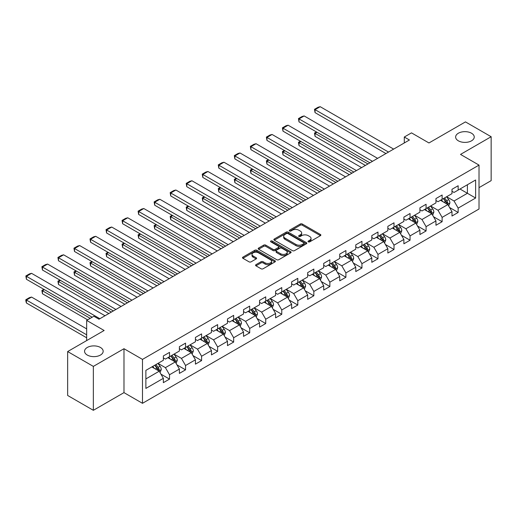 <?xml version="1.0" encoding="UTF-8"?>
<svg xmlns="http://www.w3.org/2000/svg" width="517" height="517" viewBox="0 0 517 517"><rect width="100%" height="100%" fill="white"/><g stroke="black" fill="none" stroke-linecap="round" stroke-linejoin="round"><path stroke-width="0.78" d="M308.313 241.846A1.002 0.575 0 0 0 309.728 241.846L320.45 235.655A1.428 0.821 0 0 0 320.863 235.073A1.428 0.821 0 0 0 320.45 234.492L302.29 224.01A1.428 0.821 0 0 0 300.267 224.01L289.546 230.194A1.002 0.575 0 0 0 289.255 230.601A1.002 0.575 0 0 0 289.546 231.015A1.002 0.575 0 0 0 290.961 231.015L292.351 230.214A4.569 2.637 0 0 1 298.807 230.214L300.319 231.086A4.569 2.637 0 0 1 301.657 232.947A4.569 2.637 0 0 1 300.319 234.815L298.929 235.616A1.002 0.575 0 0 0 298.639 236.023A1.002 0.575 0 0 0 298.929 236.431A1.002 0.575 0 0 0 300.345 236.431L301.734 235.629A4.569 2.637 0 0 1 308.19 235.629L309.702 236.502A4.569 2.637 0 0 1 311.04 238.369A4.569 2.637 0 0 1 309.702 240.231L308.313 241.032A1.002 0.575 0 0 0 308.022 241.439A1.002 0.575 0 0 0 308.313 241.846L308.313 241.032M100.447 347.463A9.306 5.37 0 0 0 90.307 346.3A9.306 5.37 0 0 0 84.562 351.263A9.306 5.37 0 0 0 87.289 355.063A9.306 5.37 0 0 0 97.429 356.226A9.306 5.37 0 0 0 103.167 351.263A9.306 5.37 0 0 0 100.447 347.463M471.517 133.224A9.306 5.37 0 0 0 461.377 132.061A9.306 5.37 0 0 0 455.632 137.024A9.306 5.37 0 0 0 458.359 140.824A9.306 5.37 0 0 0 468.499 141.988A9.306 5.37 0 0 0 474.244 137.024A9.306 5.37 0 0 0 471.517 133.224M255.973 264.665A1.428 0.821 0 0 0 255.56 265.247A1.428 0.821 0 0 0 255.973 265.835L261.072 268.775A1.428 0.821 0 0 0 263.088 268.775L274.992 261.899A1.428 0.821 0 0 0 275.412 261.318A1.428 0.821 0 0 0 274.992 260.736L256.833 250.247A1.428 0.821 0 0 0 254.816 250.247L242.912 257.123A1.428 0.821 0 0 0 242.492 257.705A1.428 0.821 0 0 0 242.912 258.287L249.065 261.841A1.428 0.821 0 0 0 251.081 261.841L256.18 258.901A1.428 0.821 0 0 0 256.594 258.319A1.428 0.821 0 0 0 256.18 257.737L253.123 255.973A3.819 2.204 0 0 1 252.005 254.416A3.819 2.204 0 0 1 254.364 252.38A3.819 2.204 0 0 1 258.526 252.858L270.481 259.76A3.819 2.204 0 0 1 271.599 261.318A3.819 2.204 0 0 1 269.241 263.353A3.819 2.204 0 0 1 265.079 262.875L263.088 261.725A1.428 0.821 0 0 0 261.072 261.725L255.973 264.665L255.973 265.835L261.072 262.914L261.072 261.725M479.02 187.645L491.15 180.646L491.15 136.727L465.455 121.896L428.961 142.963L411.487 132.869L404.294 137.024L409.432 139.991L99.005 319.215L93.868 316.249L86.669 320.404L86.669 340.58M93.351 366.398L93.351 410.311L123.983 392.629L123.983 348.71L93.351 366.398L67.656 351.56L104.143 330.492L86.669 320.404M123.983 348.71L142.485 359.393L479.02 165.097L479.02 209.01L142.485 403.312L142.485 359.393M491.15 136.727L460.518 154.415L479.02 165.097M292.448 250.655A1.428 0.821 0 0 0 294.47 250.655L306.374 243.785A1.428 0.821 0 0 0 306.788 243.203A1.428 0.821 0 0 0 306.374 242.622L288.215 232.133A1.428 0.821 0 0 0 286.192 232.133L274.288 239.009A1.428 0.821 0 0 0 273.868 239.591A1.428 0.821 0 0 0 274.288 240.172L292.448 250.655M271.205 242.059A1.002 0.575 0 0 1 272.22 242.202L272.22 241.019L290.683 251.676A1.428 0.821 0 0 1 291.103 252.257A1.428 0.821 0 0 1 290.683 252.839L278.779 259.715A1.428 0.821 0 0 1 276.763 259.715L258.597 249.233L258.597 248.063A1.428 0.821 0 0 0 258.183 248.645A1.428 0.821 0 0 0 258.597 249.233M258.597 248.063L263.696 245.123A1.428 0.821 0 0 1 265.712 245.123L273.079 249.375A1.428 0.821 0 0 0 275.096 249.375L278.476 247.423A1.428 0.821 0 0 0 278.896 246.842A1.428 0.821 0 0 0 278.476 246.26L270.805 241.833A1.002 0.575 0 0 1 270.514 241.426A1.002 0.575 0 0 1 271.134 240.89A1.002 0.575 0 0 1 272.22 241.019M93.351 410.311L67.656 395.473L67.656 351.56M160.936 374.14L169.518 379.097L169.518 374.76L179.386 369.067L179.386 373.397L185.558 369.836L185.558 365.506L195.426 359.806L195.426 364.142L201.591 360.582L201.591 356.245L211.459 350.552L211.459 354.882L217.625 351.321L217.625 346.991L227.493 341.291L227.493 345.627L233.658 342.067L233.658 337.73L243.526 332.037L243.526 336.367L249.698 332.806L249.698 328.476L259.566 322.776L259.566 327.112L265.732 323.552L265.732 319.215L275.6 313.522L275.6 317.852L281.765 314.291L281.765 309.961L291.633 304.261L291.633 308.591L297.805 305.03L297.805 300.7L307.667 295L307.667 299.337L313.838 295.776L313.838 291.446L323.707 285.746L323.707 290.076L329.872 286.515L329.872 282.185L339.74 276.485L339.74 280.821L345.905 277.261L345.905 272.924L355.774 267.231L355.774 271.561L361.945 268L361.945 263.67L371.813 257.97L371.813 262.306L377.979 258.746L377.979 254.409L387.847 248.716L387.847 253.046L394.012 249.485L394.012 245.155L403.88 239.455L403.88 243.791L410.046 240.231L410.046 235.894L419.914 230.201L419.914 234.531L426.086 230.97L426.086 226.64L435.954 220.94L435.954 225.27L442.119 221.709L442.119 217.379L451.987 211.686L451.987 216.016L458.152 212.455L458.152 208.125L475.627 198.03L475.627 179.994L467.407 184.737L467.407 193.287L475.627 198.03M169.518 379.097L163.353 382.658L163.353 378.321L145.878 388.416L145.878 370.372L163.353 360.284L163.353 355.948L169.518 352.387L169.518 356.724L179.386 351.024L179.386 346.694L185.558 343.133L185.558 347.463L195.426 341.769L195.426 337.433L201.591 333.872L201.591 338.208L211.459 332.509L211.459 328.179L217.625 324.618L217.625 328.948L227.493 323.254L227.493 318.918L233.658 315.357L233.658 319.693L243.526 313.993L243.526 309.664L249.698 306.103L249.698 310.433L259.566 304.733L259.566 300.403L265.732 296.842L265.732 301.172L275.6 295.478L275.6 291.149L281.765 287.588L281.765 291.918L291.633 286.218L291.633 281.888L297.805 278.327L297.805 282.657L307.667 276.963L307.667 272.627L313.838 269.066L313.838 273.403L323.707 267.703L323.707 263.373L329.872 259.812L329.872 264.142L339.74 258.448L339.74 254.112L345.905 250.551L345.905 254.887L355.774 249.188L355.774 244.858L361.945 241.297L361.945 245.627L371.813 239.933L371.813 235.597L377.979 232.036L377.979 236.372L387.847 230.672L387.847 226.343L394.012 222.782L394.012 227.112L403.88 221.412L403.88 217.082L410.046 213.521L410.046 217.857L419.914 212.157L419.914 207.828L426.086 204.267L426.086 208.597L435.954 202.897L435.954 198.567L442.119 195.006L442.119 199.336L451.987 193.642L451.987 189.306L458.152 185.745L458.152 190.082L475.627 179.994M167.876 357.674L175.276 361.945L165.408 367.645L158.008 363.367M163.353 357.906L165.408 359.095L169.518 356.724M165.408 367.645L169.518 374.76M175.276 361.945L179.386 369.067M183.91 348.413L191.309 352.684L181.441 358.384L174.042 354.113M179.386 348.652L181.441 349.841L185.558 347.463M181.441 358.384L185.558 365.506M191.309 352.684L195.426 359.806M199.943 339.158L207.349 343.43L197.481 349.124L190.075 344.852M195.426 339.391L197.481 340.58L201.591 338.208M197.481 349.124L201.591 356.245M207.349 343.43L211.459 350.552M215.983 329.898L223.383 334.169L213.515 339.869L206.115 335.598M211.459 330.137L213.515 331.319L217.625 328.948M213.515 339.869L217.625 346.991M223.383 334.169L227.493 341.291M232.017 320.643L239.416 324.915L229.548 330.609L222.148 326.337M227.493 320.876L229.548 322.065L233.658 319.693M229.548 330.609L233.658 337.73M239.416 324.915L243.526 332.037M248.05 311.383L255.45 315.654L245.581 321.354L238.182 317.083M243.526 311.622L245.581 312.804L249.698 310.433M245.581 321.354L249.698 328.476M255.45 315.654L259.566 322.776M264.084 302.122L271.49 306.4L261.621 312.094L254.222 307.822M259.566 302.361L261.621 303.55L265.732 301.172M261.621 312.094L265.732 319.215M271.49 306.4L275.6 313.522M280.124 292.868L287.523 297.139L277.655 302.839L270.255 298.561M275.6 293.107L277.655 294.289L281.765 291.918M277.655 302.839L281.765 309.961M287.523 297.139L291.633 304.261M296.157 283.607L303.557 287.885L293.688 293.578L286.289 289.307M291.633 283.846L293.688 285.035L297.805 282.657M293.688 293.578L297.805 300.7M303.557 287.885L307.667 295M312.19 274.353L319.596 278.624L309.728 284.324L302.322 280.046M307.667 274.592L309.728 275.774L313.838 273.403M309.728 284.324L313.838 291.446M319.596 278.624L323.707 285.746M328.23 265.092L335.63 269.363L325.762 275.063L318.362 270.792M323.707 265.331L325.762 266.52L329.872 264.142M325.762 275.063L329.872 282.185M335.63 269.363L339.74 276.485M344.264 255.837L351.663 260.109L341.795 265.803L334.396 261.531M339.74 256.07L341.795 257.259L345.905 254.887M341.795 265.803L345.905 272.924M351.663 260.109L355.774 267.231M360.297 246.577L367.697 250.848L357.829 256.548L350.429 252.277M355.774 246.816L357.829 248.005L361.945 245.627M357.829 256.548L361.945 263.67M367.697 250.848L371.813 257.97M376.331 237.322L383.737 241.594L373.869 247.288L366.463 243.016M371.813 237.555L373.869 238.744L377.979 236.372M373.869 247.288L377.979 254.409M383.737 241.594L387.847 248.716M392.371 228.062L399.77 232.333L389.902 238.033L382.502 233.762M387.847 228.301L389.902 229.483L394.012 227.112M389.902 238.033L394.012 245.155M399.77 232.333L403.88 239.455M408.404 218.801L415.804 223.079L405.935 228.773L398.536 224.501M403.88 219.04L405.935 220.229L410.046 217.857M405.935 228.773L410.046 235.894M415.804 223.079L419.914 230.201M424.438 209.547L431.837 213.818L421.975 219.518L414.569 215.24M419.914 209.786L421.975 210.968L426.086 208.597M421.975 219.518L426.086 226.64M431.837 213.818L435.954 220.94M440.478 200.286L447.877 204.564L438.009 210.257L430.609 205.986M435.954 200.525L438.009 201.714L442.119 199.336M438.009 210.257L442.119 217.379M447.877 204.564L451.987 211.686M460.007 189.015L467.407 193.287L454.042 201.003L446.643 196.725M451.987 191.271L454.042 192.453L458.152 190.082M454.042 201.003L458.152 208.125M123.983 392.629L142.485 403.312M404.294 137.024L404.294 142.963M145.878 378.916L159.242 371.2L151.843 366.928M159.242 371.2L163.353 378.321M449.57 207.498L458.152 212.455M433.537 216.759L442.119 221.709M417.503 226.013L426.086 230.97M401.463 235.274L410.046 240.231M385.43 244.528L394.012 249.485M369.397 253.789L377.979 258.746M353.363 263.043L361.945 268M337.323 272.304L345.905 277.261M321.29 281.565L329.872 286.515M305.256 290.819L313.838 295.776M289.216 300.08L297.805 305.03M273.183 309.334L281.765 314.291M257.149 318.595L265.732 323.552M241.116 327.849L249.698 332.806M225.076 337.11L233.658 342.067M209.042 346.364L217.625 351.321M193.009 355.625L201.591 360.582M176.969 364.886L185.558 369.836M308.714 241.988L309.702 241.42A4.569 2.637 0 0 0 311.04 239.552L311.04 238.369M301.657 232.947L301.657 234.136A4.569 2.637 0 0 1 300.319 235.998L299.33 236.573M320.45 234.492L320.45 235.655L302.29 225.192A1.428 0.821 0 0 0 300.267 225.192L289.947 231.151M306.355 243.791L288.215 233.322A1.428 0.821 0 0 0 286.192 233.322L274.307 240.185L274.288 239.009M303.854 243.61A1.002 0.575 0 0 0 304.145 243.203A1.002 0.575 0 0 0 303.854 242.796L287.911 233.587A1.002 0.575 0 0 0 286.496 233.587L285.035 234.434A4.569 2.637 0 0 0 283.697 236.301A4.569 2.637 0 0 0 285.035 238.163L295.931 244.451A4.569 2.637 0 0 0 302.387 244.451L303.854 243.61L303.854 244.793A1.002 0.575 0 0 0 304.145 244.386L304.145 243.203M283.697 236.301L283.697 237.484A4.569 2.637 0 0 0 285.035 239.352L285.035 238.163M303.854 244.793L302.387 245.64A4.569 2.637 0 0 1 295.931 245.64L285.035 239.352M258.616 249.239L263.696 246.312L263.696 245.123M278.896 246.842L278.896 248.031A1.428 0.821 0 0 1 278.476 248.612L275.096 250.564A1.428 0.821 0 0 1 273.079 250.564L265.712 246.312A1.428 0.821 0 0 0 263.696 246.312M272.22 242.202L290.664 252.852M280.718 253.789A3.819 2.204 0 0 0 284.88 254.267A3.819 2.204 0 0 0 287.239 252.231A3.819 2.204 0 0 0 286.121 250.674L281.907 248.238A1.428 0.821 0 0 0 279.891 248.238L276.511 250.189A1.428 0.821 0 0 0 276.091 250.771A1.428 0.821 0 0 0 276.511 251.359L280.718 253.789L280.718 254.978A3.819 2.204 0 0 0 284.88 255.45A3.819 2.204 0 0 0 287.239 253.414L287.239 252.231M276.091 250.771L276.091 251.96A1.428 0.821 0 0 0 276.511 252.542L276.511 251.359M280.718 254.978L276.511 252.542M271.599 261.318L271.599 262.507A3.819 2.204 0 0 1 269.241 264.542A3.819 2.204 0 0 1 265.079 264.064L263.088 262.914A1.428 0.821 0 0 0 261.072 262.914M252.005 254.416L252.005 255.598A3.819 2.204 0 0 0 253.123 257.162L253.123 255.973M256.161 258.914L253.123 257.162M274.973 261.912L256.833 251.436A1.428 0.821 0 0 0 254.816 251.436L242.932 258.3M448.685 205.966L449.913 202.89A3.852 2.223 -120 0 0 448.678 199.607L446.559 196.777M442.862 201.669L441.421 199.743M367.955 163.941L315.047 133.392L315.047 136.359L365.383 165.421M447.276 204.215L447.832 203.052A3.852 2.223 -120 0 0 446.727 200.732L444.607 197.901M443.644 198.457L445.997 201.604A1.965 1.131 60 0 1 446.352 202.199L447.832 203.052M443.373 198.612L445.492 201.449A3.852 2.223 60 0 1 446.598 203.763M317.005 132.268L315.047 133.392L314.485 133.069L316.436 131.938M315.047 136.359L314.485 133.069M388.513 152.069L315.047 109.656L315.047 112.622L385.947 153.555M393.65 149.103L320.191 106.689L315.047 109.656L314.485 109.326L318.084 107.252L320.191 106.689M315.047 112.622L314.485 109.326M432.651 215.227L433.873 212.144A3.852 2.223 -120 0 0 432.645 208.868L430.525 206.031M426.829 210.923L425.388 208.997M351.922 173.195L299.013 142.653L299.013 145.62L349.35 174.681M431.243 213.476L431.798 212.313A3.852 2.223 -120 0 0 430.693 209.992L428.574 207.162M427.604 207.718L429.957 210.858A1.965 1.131 60 0 1 430.318 211.453L431.798 212.313M427.339 207.873L429.459 210.703A3.852 2.223 60 0 1 430.564 213.023M300.965 141.522L299.013 142.653L298.451 142.324L300.403 141.199M299.013 145.62L298.451 142.324M416.618 224.481L417.839 221.405A3.852 2.223 -120 0 0 416.612 218.122L414.492 215.292M410.789 220.184L409.348 218.258M335.882 182.456L282.98 151.908L282.98 154.88L333.316 183.936M415.209 222.73L415.758 221.567A3.852 2.223 -120 0 0 414.66 219.253L412.534 216.416M411.571 216.978L413.923 220.119A1.965 1.131 60 0 1 414.279 220.714L415.758 221.567M411.299 217.134L413.426 219.964A3.852 2.223 60 0 1 414.524 222.278M284.932 150.783L282.98 151.908L282.411 151.584L284.369 150.453M282.98 154.88L282.411 151.584M372.479 161.33L299.013 118.916L299.013 121.883L369.907 162.81M377.617 158.364L304.151 115.944L299.013 118.916L298.451 118.587L302.044 116.512L304.151 115.944M299.013 121.883L298.451 118.587M356.446 170.584L282.98 128.171L282.98 131.137L353.874 172.071M361.583 167.618L288.118 125.204L282.98 128.171L282.411 127.848L286.011 125.767L288.118 125.204M282.98 131.137L282.411 127.848M400.585 233.742L401.806 230.66A3.852 2.223 -120 0 0 400.578 227.383L398.452 224.546M394.755 229.438L393.314 227.519M319.849 191.71L266.946 161.168L266.946 164.135L317.283 193.196M399.176 231.991L399.725 230.828A3.852 2.223 -120 0 0 398.62 228.508L396.5 225.677M395.537 226.233L397.89 229.374A1.965 1.131 60 0 1 398.245 229.968L399.725 230.828M395.266 226.388L397.386 229.218A3.852 2.223 60 0 1 398.491 231.538M268.898 160.037L266.946 161.168L266.378 160.839L268.329 159.714M266.946 164.135L266.378 160.839M384.545 242.996L385.766 239.92A3.852 2.223 -120 0 0 384.538 236.637L382.418 233.807M378.722 238.699L377.281 236.773M303.815 200.971L250.907 170.423L250.907 173.395L301.243 202.457M383.136 241.245L383.692 240.082A3.852 2.223 -120 0 0 382.586 237.768L380.467 234.931M379.497 235.493L381.856 238.634A1.965 1.131 60 0 1 382.212 239.229L383.692 240.082M379.232 235.649L381.352 238.479A3.852 2.223 60 0 1 382.457 240.793M252.865 169.298L250.907 170.423L250.344 170.099L252.296 168.969M250.907 173.395L250.344 170.099M368.511 252.257L369.733 249.175A3.852 2.223 -120 0 0 368.505 245.898L366.385 243.061M362.682 247.953L361.241 246.034M287.782 210.232L234.873 179.683L234.873 182.65L285.21 211.712M367.102 250.506L367.652 249.343A3.852 2.223 -120 0 0 366.553 247.023L364.427 244.192M363.464 244.748L365.816 247.889A1.965 1.131 60 0 1 366.178 248.49L367.652 249.343M363.199 244.903L365.319 247.733A3.852 2.223 60 0 1 366.424 250.054M236.825 178.559L234.873 179.683L234.311 179.36L236.263 178.229M234.873 182.65L234.311 179.36M340.406 179.845L266.946 137.432L266.946 140.398L337.84 181.325M345.55 176.879L272.084 134.465L266.946 137.432L266.378 137.102L269.977 135.027L272.084 134.465M266.946 140.398L266.378 137.102M324.372 189.099L250.907 146.686L250.907 149.652L321.8 190.586M329.51 186.133L256.051 143.72L250.907 146.686L250.344 146.363L253.944 144.282L256.051 143.72M250.907 149.652L250.344 146.363M308.339 198.36L234.873 155.947L234.873 158.913L305.767 199.84M313.476 195.394L240.011 152.98L234.873 155.947L234.311 155.617L237.904 153.543L240.011 152.98M234.873 158.913L234.311 155.617M352.478 261.518L353.699 258.435A3.852 2.223 -120 0 0 352.471 255.152L350.345 252.322M346.648 257.214L345.207 255.288M271.742 219.486L218.84 188.944L218.84 191.91L269.176 220.972M351.069 259.767L351.618 258.597A3.852 2.223 -120 0 0 350.513 256.283L348.393 253.453M347.43 254.009L349.783 257.149A1.965 1.131 60 0 1 350.138 257.744L351.618 258.597M347.159 254.164L349.285 256.994A3.852 2.223 60 0 1 350.384 259.308M220.791 187.813L218.84 188.944L218.271 188.615L220.229 187.49M218.84 191.91L218.271 188.615M292.305 207.614L218.84 165.201L218.84 168.167L289.733 209.101M297.443 204.648L223.977 162.235L218.84 165.201L218.271 164.878L221.871 162.797L223.977 162.235M218.84 168.167L218.271 164.878M336.438 270.772L337.666 267.69A3.852 2.223 -120 0 0 336.431 264.413L334.312 261.583M330.615 266.468L329.174 264.549M255.708 228.747L202.806 198.198L202.806 201.165L253.136 230.227M335.035 269.021L335.585 267.858A3.852 2.223 -120 0 0 334.48 265.538L332.36 262.707M331.397 263.263L333.749 266.404A1.965 1.131 60 0 1 334.105 267.005L335.585 267.858M331.126 263.418L333.245 266.255A3.852 2.223 60 0 1 334.35 268.569M204.758 197.074L202.806 198.198L202.237 197.875L204.189 196.744M202.806 201.165L202.237 197.875M276.265 216.875L202.806 174.462L202.806 177.428L273.7 218.361M281.41 213.909L207.944 171.495L202.806 174.462L202.237 174.132L205.837 172.058L207.944 171.495M202.806 177.428L202.237 174.132M320.404 280.033L321.626 276.95A3.852 2.223 -120 0 0 320.398 273.667L318.278 270.837M314.582 275.729L313.14 273.803M239.675 238.001L186.766 207.459L186.766 210.425L237.103 239.487M318.995 278.282L319.551 277.112A3.852 2.223 -120 0 0 318.446 274.798L316.326 271.968M315.357 272.524L317.716 275.664A1.965 1.131 60 0 1 318.071 276.259L319.551 277.112M315.092 272.679L317.212 275.509A3.852 2.223 60 0 1 318.317 277.829M188.724 206.328L186.766 207.459L186.204 207.13L188.156 206.005M186.766 210.425L186.204 207.13M260.232 226.136L186.766 183.716L186.766 186.689L257.66 227.616M265.37 223.163L191.91 180.75L186.766 183.716L186.204 183.393L189.797 181.318L191.91 180.75M186.766 186.689L186.204 183.393M304.371 289.287L305.592 286.211A3.852 2.223 -120 0 0 304.364 282.928L302.245 280.098M298.542 284.99L297.101 283.064M223.641 247.262L170.733 216.713L170.733 219.68L221.069 248.742M302.962 287.536L303.511 286.373A3.852 2.223 -120 0 0 302.413 284.053L300.287 281.222M299.324 281.778L301.676 284.925A1.965 1.131 60 0 1 302.031 285.52L303.511 286.373M299.059 281.933L301.178 284.77A3.852 2.223 60 0 1 302.277 287.084M172.684 215.589L170.733 216.713L170.164 216.39L172.122 215.259M170.733 219.68L170.164 216.39M244.198 235.39L170.733 192.977L170.733 195.943L241.626 236.876M249.336 232.424L175.87 190.01L170.733 192.977L170.164 192.647L173.764 190.573L175.87 190.01M170.733 195.943L170.164 192.647M288.337 298.548L289.559 295.465A3.852 2.223 -120 0 0 288.331 292.183L286.205 289.352M282.508 294.244L281.067 292.318M207.601 256.516L154.699 225.974L154.699 228.941L205.036 258.002M286.929 296.797L287.478 295.627A3.852 2.223 -120 0 0 286.373 293.313L284.253 290.483M283.29 291.039L285.642 294.179A1.965 1.131 60 0 1 285.998 294.774L287.478 295.627M283.019 291.194L285.145 294.024A3.852 2.223 60 0 1 286.244 296.344M156.651 224.843L154.699 225.974L154.131 225.645L156.082 224.52M154.699 228.941L154.131 225.645M228.159 244.651L154.699 202.237L154.699 205.204L225.593 246.131M233.303 241.678L159.837 199.265L154.699 202.237L154.131 201.908L157.73 199.833L159.837 199.265M154.699 205.204L154.131 201.908M272.297 307.802L273.525 304.726A3.852 2.223 -120 0 0 272.291 301.443L270.171 298.613M266.475 303.505L265.034 301.579M191.568 265.777L138.659 235.229L138.659 238.201L188.996 267.257M270.889 306.051L271.444 304.888A3.852 2.223 -120 0 0 270.339 302.574L268.22 299.737M267.25 300.299L269.609 303.44A1.965 1.131 60 0 1 269.964 304.035L271.444 304.888M266.985 300.448L269.105 303.285A3.852 2.223 60 0 1 270.21 305.599M140.618 234.104L138.659 235.229L138.097 234.905L140.049 233.774M138.659 238.201L138.097 234.905M212.125 253.905L138.659 211.492L138.659 214.458L209.559 255.392M217.263 250.939L143.804 208.525L138.659 211.492L138.097 211.169L141.697 209.088L143.804 208.525M138.659 214.458L138.097 211.169M256.264 317.063L257.485 313.981A3.852 2.223 -120 0 0 256.258 310.704L254.138 307.867M250.435 312.759L248.994 310.84M175.534 275.031L122.626 244.489L122.626 247.456L172.962 276.517M254.855 315.312L255.404 314.149A3.852 2.223 -120 0 0 254.306 311.829L252.186 308.998M251.217 309.554L253.569 312.695A1.965 1.131 60 0 1 253.931 313.289L255.404 314.149M250.952 309.709L253.072 312.539A3.852 2.223 60 0 1 254.177 314.859M124.578 243.358L122.626 244.489L122.064 244.16L124.015 243.035M122.626 247.456L122.064 244.16M196.092 263.166L122.626 220.753L122.626 223.719L193.52 264.646M201.229 260.2L127.764 217.78L122.626 220.753L122.064 220.423L125.657 218.348L127.764 217.78M122.626 223.719L122.064 220.423M240.231 326.317L241.452 323.241A3.852 2.223 -120 0 0 240.224 319.958L238.098 317.128M234.401 322.02L232.96 320.094M159.495 284.292L106.592 253.744L106.592 256.716L156.929 285.778M238.822 324.566L239.371 323.403A3.852 2.223 -120 0 0 238.272 321.089L236.146 318.252M235.183 318.815L237.536 321.955A1.965 1.131 60 0 1 237.891 322.55L239.371 323.403M234.912 318.97L237.038 321.8A3.852 2.223 60 0 1 238.137 324.114M108.544 252.619L106.592 253.744L106.024 253.42L107.982 252.29M106.592 256.716L106.024 253.42M180.058 272.42L106.592 230.007L106.592 232.973L177.486 273.907M185.196 269.454L111.73 227.041L106.592 230.007L106.024 229.684L109.623 227.603L111.73 227.041M106.592 232.973L106.024 229.684M224.197 335.578L225.418 332.496A3.852 2.223 -120 0 0 224.184 329.219L222.064 326.382M218.368 331.274L216.927 329.355M143.461 293.546L90.559 263.004L90.559 265.971L140.895 295.033M222.788 333.827L223.338 332.664A3.852 2.223 -120 0 0 222.232 330.344L220.113 327.513M219.15 328.069L221.502 331.21A1.965 1.131 60 0 1 221.858 331.811L223.338 332.664M218.878 328.224L220.998 331.054A3.852 2.223 60 0 1 222.103 333.375M92.511 261.88L90.559 263.004L89.99 262.681L91.942 261.55M90.559 265.971L89.99 262.681M164.018 281.681L90.559 239.268L90.559 242.234L161.453 283.161M169.162 278.715L95.697 236.301L90.559 239.268L89.99 238.938L93.59 236.864L95.697 236.301M90.559 242.234L89.99 238.938M208.157 344.833L209.379 341.756A3.852 2.223 -120 0 0 208.151 338.473L206.031 335.643M202.334 340.535L200.893 338.609M127.428 302.807L74.519 272.265L74.519 275.231L124.855 304.293M206.748 343.088L207.304 341.918A3.852 2.223 -120 0 0 206.199 339.604L204.079 336.767M203.11 337.33L205.469 340.47A1.965 1.131 60 0 1 205.824 341.065L207.304 341.918M202.845 337.485L204.965 340.315A3.852 2.223 60 0 1 206.07 342.629M76.477 271.134L74.519 272.265L73.957 271.936L75.909 270.811M74.519 275.231L73.957 271.936M147.985 290.935L74.519 248.522L74.519 251.488L145.413 292.422M153.122 287.969L79.663 245.556L74.519 248.522L73.957 248.199L77.556 246.118L79.663 245.556M74.519 251.488L73.957 248.199M192.124 354.093L193.345 351.011A3.852 2.223 -120 0 0 192.117 347.734L189.998 344.904M186.294 349.789L184.853 347.87M111.394 312.068L58.486 281.519L58.486 284.486L108.822 313.548M190.715 352.342L191.264 351.179A3.852 2.223 -120 0 0 190.166 348.859L188.039 346.028M187.076 346.584L189.429 349.725A1.965 1.131 60 0 1 189.784 350.326L191.264 351.179M186.811 346.739L188.931 349.57A3.852 2.223 60 0 1 190.03 351.89M60.437 280.395L58.486 281.519L57.923 281.196L59.875 280.065M58.486 284.486L57.923 281.196M131.951 300.196L58.486 257.783L58.486 260.749L129.379 301.682M137.089 297.23L63.623 254.816L58.486 257.783L57.923 257.453L61.517 255.379L63.623 254.816M58.486 260.749L57.923 257.453M176.09 363.354L177.312 360.271A3.852 2.223 -120 0 0 176.084 356.988L173.958 354.158M170.261 359.05L168.82 357.124M90.216 318.356L42.452 290.78L42.452 293.746L87.644 319.842M174.681 361.603L175.231 360.433A3.852 2.223 -120 0 0 174.126 358.119L172.006 355.289M171.043 355.845L173.395 358.985A1.965 1.131 60 0 1 173.751 359.58L175.231 360.433M170.772 356L172.898 358.83A3.852 2.223 60 0 1 173.996 361.15M44.404 289.649L42.452 290.78L41.883 290.451L43.842 289.326M42.452 293.746L41.883 290.451M115.911 309.457L42.452 267.037L42.452 270.01L113.346 310.937M121.056 306.484L47.59 264.071L42.452 267.037L41.883 266.714L45.483 264.633L47.59 264.071M42.452 270.01L41.883 266.714M160.05 372.608L161.278 369.526A3.852 2.223 -120 0 0 160.044 366.249L157.924 363.419M86.669 334.822L26.412 300.034L31.556 297.068L86.669 328.89M154.228 368.311L152.786 366.385M26.412 303.001L25.85 300.894L25.85 299.711L26.412 300.034L26.412 303.001L86.669 337.788M158.641 370.857L159.197 369.694A3.852 2.223 -120 0 0 158.092 367.374L155.972 364.543M155.01 365.099L157.362 368.246A1.965 1.131 60 0 1 157.717 368.841L159.197 369.694M154.738 365.254L156.858 368.091A3.852 2.223 60 0 1 157.963 370.405M25.85 299.711L29.45 297.63L31.556 297.068M99.878 318.711L26.412 276.298L26.412 279.264L92.168 317.225M105.016 315.745L31.556 273.331L26.412 276.298L25.85 275.968L29.45 273.894L31.556 273.331M26.412 279.264L25.85 275.968M309.702 241.42L309.702 240.231M298.929 236.431L298.929 235.616M300.319 235.998L300.319 234.815M289.546 231.015L289.546 230.194M300.267 225.192L300.267 224.01M302.29 225.192L302.29 224.01M286.192 233.322L286.192 232.133M288.215 233.322L288.215 232.133M306.374 243.785L306.374 242.622M295.931 245.64L295.931 244.451M302.387 245.64L302.387 244.451M265.712 246.312L265.712 245.123M273.079 250.564L273.079 249.375M275.096 250.564L275.096 249.375M278.476 248.612L278.476 247.423M290.683 252.839L290.683 251.676M263.088 262.914L263.088 261.725M265.079 264.064L265.079 262.875M256.18 258.901L256.18 257.737M242.912 258.287L242.912 257.123M254.816 251.436L254.816 250.247M256.833 251.436L256.833 250.247M274.992 261.899L274.992 260.736M447.496 204.344L449.887 202.961M446.727 200.732L448.678 199.607M443.987 202.315L445.492 201.449M431.462 213.599L433.847 212.222M430.693 209.992L432.645 208.868M427.953 211.576L429.459 210.703M415.422 222.859L417.814 221.476M414.66 219.253L416.612 218.122M411.92 220.83L413.426 219.964M399.389 232.114L401.78 230.737M398.62 228.508L400.578 227.383M395.88 230.091L397.386 229.218M383.356 241.374L385.747 239.991M382.586 237.768L384.538 236.637M379.846 239.345L381.352 238.479M367.316 250.629L369.707 249.252M366.553 247.023L368.505 245.898M363.813 248.606L365.319 247.733M351.282 259.889L353.673 258.506M350.513 256.283L352.471 255.152M347.779 257.867L349.285 256.994M335.249 269.144L337.64 267.767M334.48 265.538L336.431 264.413M331.74 267.121L333.245 266.255M319.215 278.404L321.6 277.022M318.446 274.798L320.398 273.667M315.706 276.382L317.212 275.509M303.175 287.665L305.566 286.282M302.413 284.053L304.364 282.928M299.673 285.636L301.178 284.77M287.142 296.92L289.533 295.543M286.373 293.313L288.331 292.183M283.633 294.897L285.145 294.024M271.108 306.18L273.499 304.797M270.339 302.574L272.291 301.443M267.599 304.151L269.105 303.285M255.075 315.435L257.46 314.058M254.306 311.829L256.258 310.704M251.566 313.412L253.072 312.539M239.035 324.695L241.426 323.312M238.272 321.089L240.224 319.958M235.532 322.666L237.038 321.8M223.001 333.95L225.393 332.573M222.232 330.344L224.184 329.219M219.492 331.927L220.998 331.054M206.968 343.21L209.359 341.827M206.199 339.604L208.151 338.473M203.459 341.188L204.965 340.315M190.928 352.465L193.319 351.088M190.166 348.859L192.117 347.734M187.425 350.442L188.931 349.57M174.895 361.726L177.286 360.343M174.126 358.119L176.084 356.988M171.385 359.703L172.898 358.83M158.861 370.986L161.252 369.603M158.092 367.374L160.044 366.249M155.352 368.957L156.858 368.091"/></g></svg>
